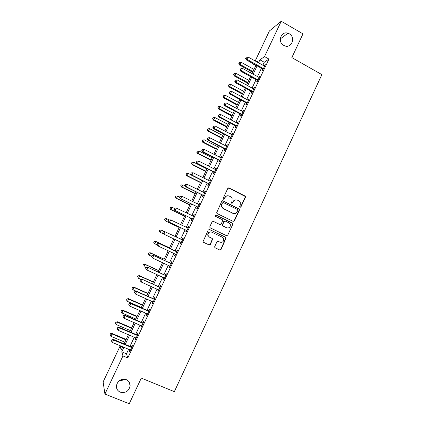 <?xml version="1.0" encoding="UTF-8"?>
<svg xmlns="http://www.w3.org/2000/svg" width="425" height="425" viewBox="0 0 425 425"><rect width="100%" height="100%" fill="white"/><g stroke="black" fill="none" stroke-linecap="round" stroke-linejoin="round"><path stroke-width="0.64" d="M239.976 207.357L240.89 207.023L245.427 197.322L245.422 196.43L244.975 195.973L229.086 188.015L227.768 188.488L223.178 198.252L223.502 199.203L224.427 198.868L225.022 197.604C226.031 195.909 227.439 195.399 229.245 196.079L230.578 196.743L232.103 198.395L232.034 201.083L231.428 202.927L231.763 203.293L232.688 202.959L233.277 201.7C234.281 200.005 235.678 199.5 237.474 200.175L238.797 200.834L240.279 202.396L240.247 205.158L239.657 206.417L239.976 207.357M240.067 207.4L240.614 206.996L245.145 197.312L245.14 196.419L228.512 187.924M223.64 199.256L225.022 197.604M231.88 203.341L233.277 201.7M126.23 379.631C120.987 378.478 117.709 380.556 116.402 385.858C116.333 388.843 117.64 390.952 120.312 392.19C125.688 393.295 128.956 391.143 130.124 385.725C130.103 382.856 128.807 380.827 126.23 379.631M289.239 33.788L287.98 33.23C281.084 30.69 277.148 42.017 283.762 45.401L284.49 45.757C291.486 48.997 296.098 37.357 289.239 33.788M214.742 246.495L214.678 247.207L215.204 247.844L219.714 249.98L221.037 249.48L226.174 237.846L225.67 237.256L209.578 229.532L208.245 230.026L203.028 241.644L203.564 242.324L209.063 244.933L210.396 244.428L212.654 239.041L212.128 238.404L209.408 237.102L207.984 235.349C207.952 232.703 209.206 231.636 211.735 232.151L222.328 237.235L223.699 238.829C223.842 241.538 222.615 242.648 220.017 242.17L218.259 241.331L216.931 241.825L214.742 246.495M255.165 61.003L269.392 30.977L281.233 21.25L302.988 33.857L291.842 57.588L321.879 74.625L174.34 391.653L141.291 378.096L129.237 403.75L104.922 394.06L103.121 381.926L120.089 346.109L121.21 349.945L122.698 346.8M281.233 21.25L264.52 56.589L259.935 59.835L258.501 62.863M128.605 349.276L126.48 353.775L127.803 357.946L268.951 59.075L264.52 56.589M127.803 357.946L122.953 355.927L104.922 394.06M233.102 221.356L234.414 220.873L239.466 210.067L239.482 209.217L223.067 200.828L221.738 201.307L216.58 212.941L217.09 213.541L233.102 221.356M232.81 224.31L227.736 235.153L226.419 235.647L210.338 227.912L209.812 227.269L209.876 226.552L212.07 221.882L213.403 221.388L219.938 224.554L221.26 224.065L222.753 220.208L222.248 219.624L215.459 216.32L215.093 215.889L216.065 215.023L232.842 223.508L232.81 224.31L227.736 235.153M268.951 59.075L264.265 62.257L262.836 65.275M261.418 68.287L257.46 76.654M256.057 79.624L252.067 88.065M250.686 90.993L246.659 99.503M245.299 102.388L241.241 110.973M239.897 113.815L235.801 122.474M234.483 125.269L230.355 134.002M229.054 136.76L224.889 145.562M223.608 148.277L219.412 157.154M218.147 159.821L213.918 168.773M212.675 171.403L208.409 180.428M207.193 183.01L202.89 192.111M201.689 194.65L197.354 203.825M196.175 206.316L191.803 215.571M190.644 218.02L186.235 227.343M185.098 229.75L180.657 239.153M179.536 241.517L175.079 250.947M173.937 253.364L169.495 262.762M168.327 265.237L163.891 274.614M162.695 277.148L158.275 286.498M157.053 289.09L152.644 298.408M151.39 301.059L147.002 310.356M145.717 313.066L141.339 322.336M140.027 325.104L135.66 334.342M134.327 337.174L129.97 346.386M262.65 69.11L261.954 70.587L262.719 70.093L265.296 64.642L264.127 65.992M263.048 68.266L262.762 68.871M257.295 80.447L256.599 81.924L257.343 81.478L259.925 76.011L258.751 77.371M257.672 79.645L257.401 80.219M251.929 91.811L251.228 93.287L251.951 92.889L254.543 87.407L253.81 87.832L253.364 88.772L253.842 88.894M252.285 91.056L252.03 91.593M246.548 103.201L245.847 104.688L246.548 104.332L249.146 98.834L248.428 99.211L247.961 100.21M246.877 102.499L246.643 102.999M241.15 114.623L240.444 116.11L241.129 115.802L243.732 110.293L243.036 110.622L242.542 111.669M235.737 126.076L235.03 127.569L235.694 127.309L238.303 121.784L237.633 122.065L237.113 123.165M230.313 137.557L229.606 139.055L230.244 138.842L232.863 133.301L232.215 133.535L231.667 134.688M224.873 149.069L224.166 150.572L224.782 150.402L227.407 144.851L226.78 145.037L226.206 146.242M219.422 160.613L218.71 162.116L219.305 161.999L221.935 156.427L221.329 156.57L220.734 157.829M213.95 172.183L213.238 173.692L213.812 173.623L216.452 168.04L215.868 168.13L215.247 169.447L215.735 169.554M208.473 183.786L207.756 185.3L208.308 185.279L210.954 179.679L210.391 179.727L209.743 181.093M202.975 195.42L202.258 196.94L202.789 196.966L205.44 191.351L204.898 191.351L204.228 192.769M197.46 207.087L196.743 208.606L197.253 208.68L199.909 203.054L199.394 203.001L198.693 204.478L199.192 204.579M191.935 218.785L191.218 220.304L191.702 220.432L194.368 214.784L193.874 214.689L193.152 216.208M186.394 230.509L185.677 232.039L186.139 232.209L188.812 226.552L188.339 226.403L187.616 227.928M180.843 242.266L180.12 243.801L180.556 244.019L183.239 238.345L182.787 238.149L182.065 239.679M175.27 254.054L174.548 255.59L174.962 255.861L177.65 250.176L177.22 249.927L176.497 251.462M170.085 266.188L169.671 265.859L168.959 267.415L169.352 267.734L172.051 262.034L171.642 261.736L170.914 263.277M164.066 277.769L163.359 279.273L163.731 279.645L166.43 273.923L166.048 273.578L165.32 275.118M158.429 289.707L157.744 291.157L158.089 291.582L160.799 285.844L160.438 285.451L159.71 286.997M152.777 301.67L152.113 303.078L152.437 303.551L155.152 297.803L154.817 297.351L154.084 298.902M147.103 313.671L146.466 315.031L146.763 315.552L149.488 309.788L149.175 309.288L148.442 310.845M141.419 325.704L140.803 327.011L141.079 327.585L143.809 321.805L143.523 321.257L142.784 322.814M135.724 337.769L135.123 339.028L135.378 339.655L138.12 333.859L137.854 333.253L137.116 334.82M130.411 350.173L129.986 349.855L129.434 351.077L129.668 351.751L132.409 345.939L132.17 345.286L131.426 346.853M119.287 380.651C121.114 380.816 122.777 380.322 124.275 379.164M122.538 347.135L120.089 346.109M255.845 65.572L253.592 64.318L253.736 64.016M257.412 62.257L257.869 61.296L256.913 61.976M253.895 64.106L253.592 64.318M124.068 343.905L128.44 334.672M129.784 331.835L134.167 322.58M135.479 319.802L139.878 310.516M141.164 307.801L145.573 298.488M146.827 295.832L151.252 286.493M152.479 283.895L156.915 274.529M158.116 271.989L162.562 262.597M163.737 260.116L168.199 250.697M169.347 248.274L173.814 238.829M174.941 236.459L179.398 227.04M180.54 224.628L184.965 215.284M186.123 212.829L190.512 203.559M191.696 201.062L196.047 191.872M197.253 189.327L201.572 180.205M202.794 177.623L207.076 168.576M208.324 165.947L212.569 156.979M213.833 154.302L218.046 145.408M219.332 142.694L223.508 133.87M224.814 131.107L228.958 122.363M230.286 119.558L234.393 110.882M235.737 108.035L239.812 99.434M241.177 96.544L245.22 88.017M246.606 85.085L250.612 76.627M252.014 73.658L255.988 65.269M123.882 347.294L121.752 351.804L122.953 355.927M257.077 65.875L253.109 74.258M251.701 77.228L247.701 85.685M246.314 88.613L242.277 97.139M240.911 100.024L236.842 108.625M235.498 111.472L231.391 120.142M230.063 122.942L225.925 131.692M224.618 134.449L220.447 143.268M219.162 145.982L214.954 154.875M213.69 157.548L209.445 166.515M208.202 169.145L203.92 178.181M202.698 180.768L198.385 189.885M197.179 192.424L192.833 201.615M191.648 204.112L187.266 213.377M186.102 215.831L181.682 225.176M180.54 227.582L176.083 237.001M174.962 239.371L170.494 248.811M169.347 251.233L164.895 260.647M163.721 263.128L159.274 272.515M158.073 275.055L153.643 284.415M152.416 287.013L147.996 296.347M146.737 299.003L142.333 308.316M141.047 311.031L136.653 320.312M135.341 323.085L130.964 332.339M129.62 335.176L125.253 344.399M233.139 213.472L232.81 213.313M239.153 209.068L239.493 209.233M264.265 62.257L259.935 59.835M126.48 353.775L121.752 351.804M264.52 65.153L264.945 65.392M259.17 76.479L259.595 76.713M253.81 87.832L254.235 88.06M248.428 99.211L248.859 99.445M243.036 110.622L243.467 110.851M237.633 122.065L238.064 122.294M232.215 133.535L232.645 133.763M226.78 145.037L227.21 145.26M221.329 156.57L221.765 156.793M215.868 168.13L216.304 168.353M210.391 179.727L210.827 179.945M204.898 191.351L205.339 191.563M199.394 203.001L199.835 203.219M193.874 214.689L194.315 214.901M188.339 226.403L188.78 226.615M182.787 238.149L183.233 238.361M180.12 243.801L180.561 244.008M174.548 255.59L174.994 255.797M168.959 267.415L169.41 267.623M163.359 279.273L163.811 279.475M157.744 291.157L158.196 291.359M152.113 303.078L152.564 303.28M146.466 315.031L146.917 315.228M140.803 327.011L141.259 327.207M135.123 339.028L135.586 339.219M129.434 351.077L129.896 351.268M236.157 199.856C234.743 199.787 233.697 200.398 233.012 201.684M227.848 195.755C226.461 195.723 225.436 196.334 224.772 197.593M233.208 221.404L234.154 220.825L239.195 210.035L239.211 209.185L222.578 200.733M237.766 210.465L237.447 209.52L223.438 202.603L222.514 202.938L221.887 204.271L221.754 206.794L223.359 208.622L232.948 213.334C234.743 213.998 236.141 213.483 237.145 211.788L237.766 210.465M223.072 202.534L222.514 202.938M233.729 213.594L223.109 208.59L221.51 206.768L221.643 204.25L222.27 202.916M226.44 235.657L227.487 235.078M220.023 224.591L213.074 221.298M232.544 224.257L232.581 223.454L232.093 222.913L215.762 214.954M226.679 227.821C229.335 228.299 230.541 227.152 230.308 224.389L228.985 222.902L225.277 221.096L223.954 221.584L222.461 225.436L222.971 226.02L227.062 227.97M224.921 221.005L223.954 221.584M226.429 227.758L222.217 225.377L223.709 221.531M220.15 242.229L218.259 241.331M211.246 231.976C208.834 231.689 207.676 232.788 207.761 235.275L209.408 237.102M208.994 244.901L210.168 244.343L212.426 238.962L211.9 238.324L209.185 237.028M219.629 249.942L220.798 249.385L225.925 237.766L225.42 237.182L209.312 229.447M254.017 69.429L241.129 62.294L240.088 64.488L239.434 64.988L252.663 72.293M239.089 63.362L239.503 62.486L238.829 63.564L239.089 63.362L240.088 64.488L252.981 71.613M239.503 62.486L241.129 62.294M239.434 64.988L238.829 63.564M263.42 68.616L246.898 59.282L247.982 56.998L264.6 66.119M262.99 69.525L262.267 68.754L246.192 59.824L246.898 59.282L245.852 58.119L246.288 57.205L245.852 58.119M245.57 58.337L246.192 59.824M247.982 56.998L246.288 57.205M248.837 80.373L235.907 73.286L234.86 75.485L234.228 75.942L247.499 83.194M233.862 74.348L234.281 73.472L233.612 74.534L233.862 74.348L234.86 75.485L247.802 82.562M234.281 73.472L235.907 73.286M234.228 75.942L233.612 74.534M243.642 91.343L230.669 84.304L229.622 86.509L229.006 86.923L242.324 94.127M228.629 85.361L229.048 84.479L228.384 85.531L228.629 85.361L229.622 86.509L242.601 93.537M229.048 84.479L230.669 84.304M229.006 86.923L228.384 85.531M238.436 102.34L225.42 95.349L224.368 97.564L223.773 97.931L237.134 105.087M223.375 96.406L223.8 95.519L223.141 96.555L224.368 97.564L237.394 104.545M223.8 95.519L225.42 95.349M223.773 97.931L223.141 96.555M258.044 79.996L241.464 70.725L242.553 68.436L259.229 77.488M257.635 80.856L256.907 80.091L240.778 71.219L241.464 70.725L240.423 69.551L240.858 68.632L240.423 69.551M240.152 69.748L240.778 71.219M242.553 68.436L240.858 68.632M252.657 91.402L236.018 82.2L237.107 79.905L253.343 88.761M252.269 92.214L251.542 91.455L235.354 82.647L236.018 82.2L234.977 81.01L235.413 80.091L234.977 81.01M234.712 81.191L235.354 82.647M237.107 79.905L235.413 80.091M247.249 102.839L230.557 93.702L231.652 91.402L248.439 100.327M246.888 103.61L246.155 102.85L229.914 94.106L230.557 93.702L229.521 92.501L229.957 91.582L229.521 92.501M229.266 92.666L229.914 94.106M231.652 91.402L229.957 91.582M233.219 113.363L220.155 106.425L219.098 108.641L218.53 108.97L231.933 116.073M218.115 107.477L218.535 106.59L217.887 107.605L219.098 108.641L232.172 115.573M218.535 106.59L220.155 106.425M218.53 108.97L217.887 107.605M241.836 114.309L225.08 105.241L226.174 102.93L243.026 111.786M241.496 115.026L240.757 114.272L224.458 105.591L225.08 105.241L224.044 104.024L224.485 103.105L224.044 104.024M223.8 104.168L224.458 105.591M226.174 102.93L224.485 103.105M227.981 124.419L214.88 117.528L213.823 119.749L213.27 120.031L226.722 127.086M212.835 118.575L213.26 117.683L212.617 118.687L213.823 119.749L226.934 126.634M213.26 117.683L214.88 117.528M213.27 120.031L212.617 118.687M222.737 135.501L209.589 128.658L208.526 130.889L207.995 131.123L221.494 138.13M207.549 129.699L207.968 128.807L207.336 129.795L208.526 130.889L221.685 137.721M207.968 128.807L209.589 128.658M207.995 131.123L207.336 129.795M217.478 146.609L204.282 139.814L203.219 142.051L202.709 142.248L216.251 149.202M202.242 140.85L202.667 139.958L202.04 140.93L203.219 142.051L216.426 148.835M202.667 139.958L204.282 139.814M202.709 142.248L202.04 140.93M212.202 157.749L198.964 151.002L197.901 153.244L197.413 153.393L210.997 160.299M196.924 152.033L197.349 151.141L196.732 152.097L197.901 153.244L211.145 159.981M197.349 151.141L198.964 151.002M197.413 153.393L196.732 152.097M206.917 168.911L193.635 162.222L192.567 164.464L192.095 164.571L205.727 171.424M191.595 163.248L192.02 162.35L191.409 163.29L192.567 164.464L205.859 171.148M192.02 162.35L193.635 162.222M192.095 164.571L191.409 163.29M236.401 125.811L219.587 116.801L220.687 114.49L237.596 123.282M236.082 126.48L235.344 125.726L218.992 117.109L219.587 116.801L218.556 115.579L218.997 114.654L218.556 115.579M218.322 115.701L218.992 117.109M220.687 114.49L218.997 114.654M230.956 137.339L214.083 128.398L215.183 126.076L232.151 134.799M230.658 137.96L229.92 137.211L213.509 128.658L214.083 128.398L213.058 127.16L213.499 126.236L213.058 127.16M212.829 127.266L213.509 128.658M215.183 126.076L213.499 126.236M225.494 148.899L208.563 140.022L209.668 137.695L226.695 146.354M225.223 149.472L224.48 148.723L208.011 140.234L208.563 140.022L207.538 138.778L207.979 137.849L207.538 138.778M207.32 138.863L208.011 140.234M209.668 137.695L207.979 137.849M220.017 160.485L203.028 151.683L204.138 149.345L221.223 157.935M219.773 161.011L219.024 160.268L202.497 151.842L203.028 151.683L202.008 150.423L202.449 149.488L202.008 150.423M201.795 150.487L202.497 151.842M204.138 149.345L202.449 149.488M214.529 172.109L197.476 163.37L198.592 161.027L215.231 169.437M214.306 172.587L213.552 171.843L196.972 163.482L197.476 163.37L196.462 162.1L196.908 161.165L196.462 162.1M196.26 162.148L196.972 163.482M198.592 161.027L196.908 161.165M191.335 174.983L188.291 173.464L187.218 175.716L186.772 175.78L200.446 182.58M186.251 174.484L186.676 173.586L186.07 174.51L187.218 175.716L200.558 182.352M186.676 173.586L188.291 173.464M186.772 175.78L186.07 174.51M209.026 183.759L191.914 175.089L193.03 172.741L210.237 181.199M208.824 184.184L208.069 183.446L191.425 175.153L191.914 175.089L190.899 173.804L191.346 172.869L190.899 173.804M190.708 173.836L191.425 175.153M193.03 172.741L191.346 172.869M185.353 185.932L182.931 184.737L181.857 186.995L181.427 187.011L195.155 193.763M180.891 185.757L181.321 184.854L180.721 185.762L181.857 186.995L195.24 193.577M181.427 187.011L180.721 185.762M185.587 184.615L185.141 185.555L185.587 184.615L187.452 184.487L204.722 192.87M185.773 184.604L187.452 184.487L186.336 186.835L185.868 186.857L202.571 195.08L203.325 195.819M203.506 195.442L186.336 186.835L185.327 185.544M185.141 185.555L185.868 186.857M179.669 197.072L177.56 196.042L176.481 198.305L176.077 198.273L189.847 204.972M175.52 197.051L175.95 196.148L175.36 197.041L176.481 198.305L189.911 204.834M176.077 198.273L175.36 197.041M180.009 196.361L179.557 197.301L180.009 196.361L181.863 196.26L198.677 204.468M180.184 196.371L181.863 196.26L180.742 198.618L180.301 198.587L197.062 206.747L197.816 207.485M197.976 207.156L180.742 198.618L179.732 197.312M198.836 204.531L199.203 204.553M179.557 197.301L180.301 198.587M174.292 208.393L172.173 207.373L171.094 209.642L170.707 209.567L184.524 216.213M170.133 208.377L170.568 207.469L169.984 208.351L171.094 209.642L184.567 216.123M170.414 207.442L171.785 207.304L170.568 207.469M170.707 209.567L169.984 208.351M174.409 208.138L173.963 209.084L174.409 208.138L176.253 208.069L193.646 216.314M174.579 208.17L176.253 208.069L175.132 210.433L174.712 210.348L191.532 218.445L192.291 219.178M192.424 218.896L175.132 210.433L174.128 209.116M193.131 216.208L193.678 216.24M173.963 209.084L174.712 210.348M169.224 219.9L166.775 218.732L165.692 221.011L165.325 220.888L179.191 227.481M164.735 219.736L165.166 218.822L164.592 219.688L165.692 221.011L179.212 227.439M165.022 218.779L166.403 218.62L165.166 218.822M165.325 220.888L164.592 219.688M168.799 219.948L168.353 220.899L168.799 219.948L170.632 219.906L188.084 228.087M168.959 220.001L170.632 219.906L169.506 222.275L169.113 222.148L185.991 230.175L186.756 230.903M186.862 230.674L169.506 222.275L168.507 220.947M187.441 227.917L188.148 227.959M168.353 220.899L169.113 222.148M164.528 231.614L161.362 230.122L160.273 232.406L163.45 233.899M159.619 230.143L161.362 230.122L159.619 230.143L159.322 231.12L159.758 230.207M159.322 231.12L159.933 232.236L159.189 231.051M163.179 231.795L162.876 232.81L163.179 231.795L164.618 231.604L182.511 239.886M163.327 231.859L164.996 231.774L163.869 234.154L162.727 232.741M181.284 242.484L163.869 234.154L162.876 232.81M181.645 239.62L182.596 239.705M181.199 242.659L180.529 241.984M169.554 247.833L155.603 241.336L155.933 241.543L154.843 243.828L157.319 244.981M169.532 247.876L155.933 241.543L154.201 241.538L153.898 242.532L154.328 241.618M153.898 242.532L154.843 243.828L153.77 242.447M154.201 241.538L155.603 241.336M164.183 259.181L150.184 252.742L150.492 252.992L149.398 255.282L151.55 256.27M164.14 259.271L150.492 252.992L148.771 252.96L148.452 253.975L148.888 253.061M148.452 253.975L149.101 255.027L148.336 253.874M148.771 252.96L150.184 252.742M158.796 270.56L144.75 264.169L145.037 264.467L143.942 266.767L146.099 267.745M158.727 270.698L145.037 264.467L143.326 264.408L142.997 265.45L143.438 264.531M143.326 264.408L144.75 264.169M153.393 281.966L139.304 275.634L139.565 275.979L138.47 278.279L140.957 279.4M153.308 282.152L139.565 275.979L137.865 275.894L137.53 276.951L137.966 276.027M137.865 275.894L139.304 275.634M147.98 293.404L133.843 287.125L134.082 287.513L132.982 289.823L136.133 291.221M147.868 293.638L134.082 287.513L132.393 287.401L132.048 288.485L132.483 287.56M132.982 289.823L132.048 288.485M132.393 287.401L133.843 287.125M142.55 304.868L128.366 298.642L128.584 299.083L127.479 301.399L141.323 307.456M142.417 305.15L128.584 299.083L126.905 298.945L126.549 300.045L126.99 299.12M127.479 301.399L126.549 300.045M126.905 298.945L128.366 298.642M137.11 316.365L122.873 310.192L123.069 310.68L121.964 313.002L135.857 319.005M136.951 316.694L123.069 310.68L121.401 310.516L121.035 311.637L121.481 310.707M121.964 313.002L121.035 311.637M121.401 310.516L122.873 310.192M131.654 327.888L117.369 321.773L117.544 322.309L116.434 324.636L130.374 330.586M131.474 328.27L117.544 322.309L115.887 322.113L115.51 323.26L115.956 322.331M116.434 324.636L115.51 323.26M115.887 322.113L117.369 321.773M176.402 251.616L158.992 243.456L176.922 251.717M157.675 243.753L159.348 243.679L158.217 246.064L157.085 244.619L157.675 243.753L157.085 244.619M175.69 254.32L158.217 246.064L157.223 244.71M175.977 251.361L177.028 251.488M175.631 254.447L175.153 253.927M158.992 243.456L157.537 243.668M170.797 263.479L153.351 255.34L171.317 263.58M152.012 255.68L153.68 255.611L152.543 258.002L151.428 256.525L152.012 255.68L151.428 256.525M170.048 266.262L152.543 258.002L151.555 256.636M170.393 263.176L171.45 263.298M153.351 255.34L151.879 255.574M165.176 275.379L147.693 267.256L165.697 275.474M146.333 267.638L148.001 267.58L146.859 269.976L145.759 268.467L146.333 267.638L145.759 268.467M164.464 278.093L146.859 269.976L145.876 268.595M164.799 275.023L165.856 275.14M164.448 278.115L164.199 277.844M147.693 267.256L146.211 267.511M159.54 287.305L142.019 279.204L160.066 287.401M140.638 279.629L142.301 279.576L141.158 281.977L140.069 280.436L140.638 279.629L140.069 280.436M158.822 290.025L141.158 281.977L140.181 280.59M159.184 286.902L160.246 287.013M142.019 279.204L140.526 279.48M153.887 299.269L153.558 298.812L136.329 291.183L136.59 291.608L154.413 299.359M134.927 291.651L134.47 292.612L134.927 291.651L136.59 291.608L135.447 294.015L153.17 301.989M153.558 298.812L154.62 298.918M136.329 291.183L134.826 291.481M134.47 292.612L135.447 294.015M148.224 311.259L147.916 310.755L130.624 303.195L130.863 303.668L148.75 311.35M129.2 303.705L128.743 304.672L129.2 303.705L130.863 303.668L129.715 306.085L147.507 313.99M147.916 310.755L148.984 310.856M130.624 303.195L129.11 303.514M128.743 304.672L129.715 306.085M142.54 323.287L142.258 322.729L124.907 315.238L125.12 315.764L143.071 323.372M123.457 315.791L123 316.763L123.457 315.791L125.12 315.764L123.967 318.187L141.822 326.017M142.258 322.729L143.331 322.825M124.907 315.238L123.377 315.578M123 316.763L123.967 318.187M136.845 335.341L136.584 334.735L119.17 327.314L119.361 327.893L137.376 335.426M117.704 327.914L117.242 328.881L117.704 327.914L119.361 327.893L118.208 330.326L136.122 338.082M136.584 334.735L137.657 334.826M119.17 327.314L117.629 327.68M117.242 328.881L118.208 330.326M126.183 339.442L111.849 333.381L112.003 333.965L110.893 336.303L124.881 342.194M125.981 339.873L112.003 333.965L110.357 333.747L109.969 334.911L110.415 333.981M110.893 336.303L109.969 334.911M110.357 333.747L111.849 333.381M131.134 347.432L130.895 346.773L113.422 339.421L113.587 340.053L131.665 347.517M111.929 340.064L111.467 341.036L111.929 340.064L113.587 340.053L112.428 342.492L129.986 349.855M130.895 346.773L131.973 346.864M113.422 339.421L111.865 339.814M111.467 341.036L112.428 342.492M240.614 206.996L240.89 207.023M232.422 202.938L232.688 202.959M244.694 195.962L244.975 195.973M245.145 197.312L245.427 197.322M238.744 208.686L239.015 208.718M239.195 210.035L239.466 210.067M232.682 213.297L232.948 213.334M263.33 68.505L262.56 69.004M263.033 68.255L262.267 68.754M257.954 79.884L257.205 80.336M257.656 79.64L256.907 80.091M252.567 91.295L251.839 91.699M252.264 91.046L251.542 91.455M247.159 102.733L246.458 103.094M246.861 102.489L246.155 102.85M241.74 114.203L241.06 114.516M241.442 113.958L240.757 114.272M236.311 125.699L235.647 125.97M236.008 125.46L235.344 125.726M230.865 137.232L230.222 137.45M230.557 136.988L229.92 137.211M225.404 148.792L224.782 148.962M225.096 148.548L224.48 148.723M219.927 160.379L219.327 160.507M219.619 160.14L219.024 160.268M214.439 172.003L213.86 172.083M214.131 171.764L213.552 171.843M208.93 183.653L208.377 183.685M208.622 183.419L208.069 183.446M203.416 195.335L202.879 195.319M203.102 195.102L202.571 195.08M197.88 207.049L197.37 206.98M197.567 206.816L197.062 206.747M192.328 218.795L191.845 218.678M192.02 218.562L191.532 218.445M193.508 216.309L193.21 216.245M186.766 230.573L186.304 230.403M186.453 230.339L185.991 230.175M187.946 228.076L187.478 227.922M181.188 242.377L180.747 242.165M182.373 239.875L181.921 239.673M175.599 254.219L175.18 253.953M176.784 251.712L176.359 251.457M171.179 263.574L170.776 263.272M165.559 275.469L165.176 275.113M159.922 287.396L159.566 286.992M154.275 299.354L153.94 298.902M148.607 311.344L148.298 310.84M142.928 323.367L142.641 322.814M137.232 335.426L136.972 334.815M131.522 347.512L131.282 346.853M280.272 38.93L287.98 33.23M129.03 381.873L130.124 385.725M245.14 196.419L245.422 196.43M239.211 209.185L239.482 209.217M263.102 68.297L262.331 68.797M257.8 79.735L257.051 80.187M252.477 91.205L251.754 91.609M247.137 102.707L246.431 103.068"/></g></svg>
